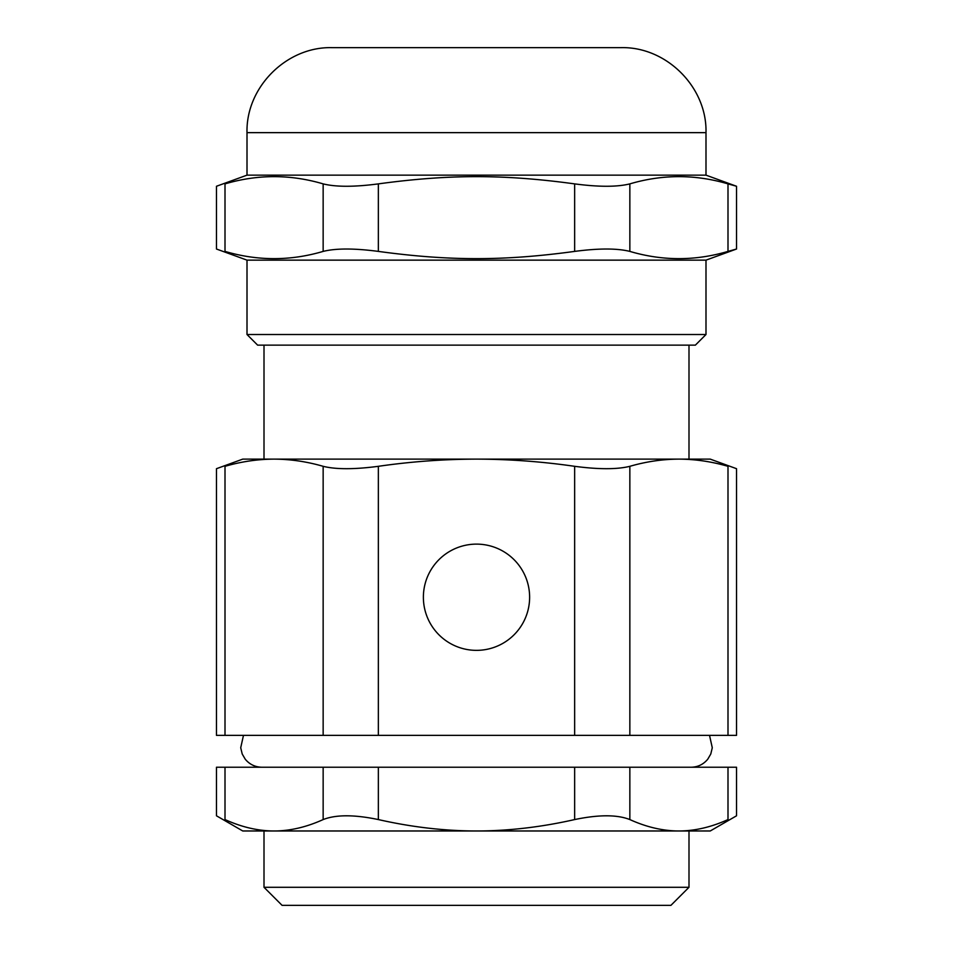 <?xml version="1.0" encoding="UTF-8"?>
<svg xmlns="http://www.w3.org/2000/svg" width="953" height="953" viewBox="0 0 953 953"><rect width="100%" height="100%" fill="white"/><g stroke="black" fill="none" stroke-linecap="round" stroke-linejoin="round"><path stroke-width="1.43" d="M264.005 345.141L264.005 459.12L274.071 459.12C290.474 459.203 306.83 461.597 323.15 466.315L323.15 735.359L225.003 735.359L225.003 466.315C241.312 461.597 257.679 459.203 274.071 459.12L688.995 459.12L688.995 345.141M378.353 466.315C410.981 461.597 443.693 459.203 476.5 459.12C509.307 459.203 542.019 461.597 574.647 466.315L574.647 735.359L378.353 735.359L378.353 466.315C354.278 469.484 335.873 469.484 323.15 466.315M323.15 251.401C290.439 261.051 257.715 261.051 225.003 251.401C213.639 248.233 213.639 248.233 225.003 251.401L225.003 183.881C213.639 187.05 213.639 187.05 225.003 183.881C257.715 174.232 290.439 174.232 323.15 183.881L323.15 251.401C335.873 248.233 354.278 248.233 378.353 251.401L378.353 183.881C354.278 187.05 335.873 187.05 323.15 183.881M247.006 334.515L247.006 260.145L216.462 249.019L216.462 186.264L247.006 175.149L705.994 175.149L736.538 186.264L727.997 183.881L727.997 251.401L736.538 249.019L705.994 260.145L705.994 334.515L247.006 334.515L257.632 345.141L695.368 345.141L705.994 334.515M247.006 260.145L705.994 260.145M727.997 251.401C695.285 261.051 662.561 261.051 629.85 251.401L629.85 183.881C662.561 174.232 695.285 174.232 727.997 183.881M629.85 183.881C617.127 187.05 598.722 187.05 574.647 183.881L574.647 251.401C598.722 248.233 617.127 248.233 629.85 251.401M574.647 251.401C503.827 261.051 449.173 261.051 378.353 251.401M323.15 819.568C306.461 827.133 290.105 830.945 274.071 830.98C258.049 830.945 241.681 827.133 225.003 819.568C213.663 814.553 213.663 814.553 225.003 819.568L225.003 767.236L323.15 767.236L323.15 819.568C335.885 814.553 354.278 814.553 378.353 819.568L378.353 767.236L323.15 767.236M629.85 466.315C646.17 461.597 662.526 459.203 678.929 459.12L710.235 459.12L736.538 468.697L736.538 735.359L629.85 735.359L629.85 466.315C617.127 469.484 598.722 469.484 574.647 466.315M225.003 735.359L216.462 735.359L216.462 468.697L242.765 459.12L274.071 459.12M727.997 767.236L727.997 819.568C739.337 814.553 739.337 814.553 727.997 819.568C711.319 827.133 694.951 830.945 678.929 830.98C662.895 830.945 646.539 827.133 629.85 819.568L629.85 767.236L736.538 767.236L736.538 815.792L710.235 830.98L242.765 830.98L216.462 815.792L216.462 767.236L225.003 767.236M378.353 767.236L574.647 767.236L574.647 819.568C541.28 827.133 508.568 830.945 476.5 830.98C444.432 830.945 411.72 827.133 378.353 819.568M574.647 735.359L629.85 735.359M323.15 735.359L378.353 735.359M282.076 905.35L670.924 905.35L688.995 887.291L264.005 887.291L282.076 905.35M629.85 767.236L574.647 767.236M274.083 830.98L678.917 830.98M688.995 830.98L688.995 887.291M574.647 819.568C598.722 814.553 617.115 814.553 629.85 819.568M247.006 175.149L247.006 132.646C245.838 87.235 286.579 46.483 332.001 47.65L620.999 47.65C666.421 46.483 707.162 87.235 705.994 132.646L705.994 175.149M378.353 183.881C449.173 174.232 503.827 174.232 574.647 183.881M678.929 459.12C695.321 459.203 711.688 461.597 727.997 466.315C739.361 469.484 739.361 469.484 727.997 466.315L727.997 735.359M225.003 466.315C213.639 469.484 213.639 469.484 225.003 466.315M423.382 597.245A53.118 53.118 0 0 1 503.065 551.239A53.118 53.118 0 0 1 503.065 643.239A53.118 53.118 0 0 1 423.382 597.245M247.006 132.646L705.994 132.646M243.48 735.359L240.716 747.76L242.217 754.014L245.231 759.184C249.555 764.401 255.106 767.082 261.884 767.236M709.52 735.359L712.284 747.76L710.783 754.014L707.769 759.184C703.445 764.401 697.894 767.082 691.116 767.236M264.005 887.291L264.005 830.98M736.538 249.019L736.538 186.264"/></g></svg>
